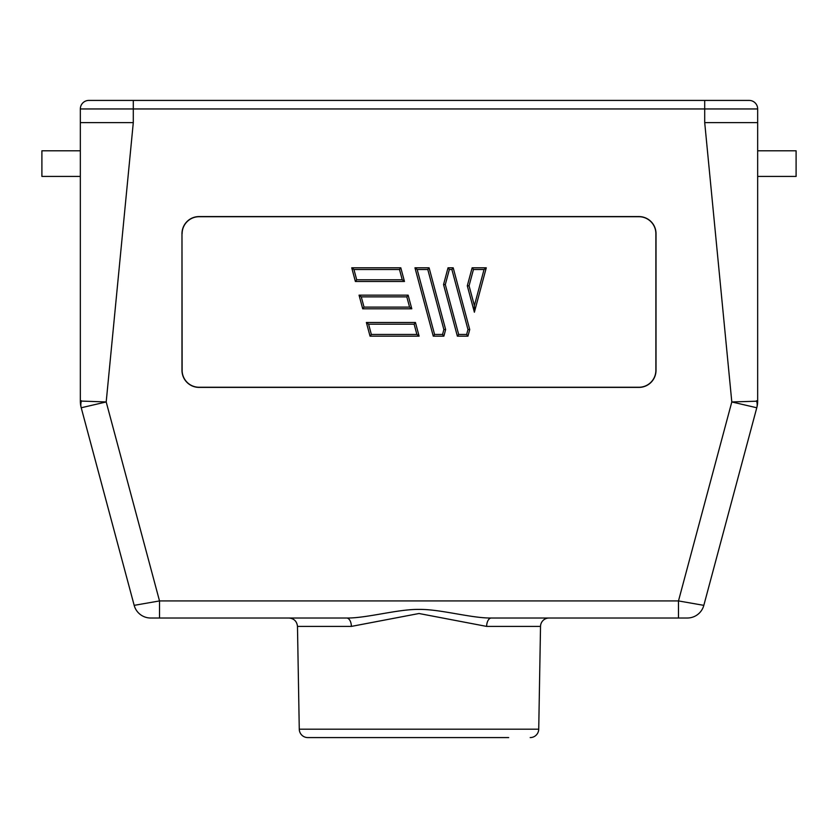 <?xml version="1.0" encoding="UTF-8"?>
<svg xmlns="http://www.w3.org/2000/svg" width="838" height="838" viewBox="0 0 838 838"><rect width="100%" height="100%" fill="white"/><g stroke="black" fill="none" stroke-linecap="round" stroke-linejoin="round"><path stroke-width="1.26" d="M508.687 737.587L307.818 737.587A8.537 8.537 0 0 1 299.271 729.196L297.48 626.405C296.893 621.304 294.054 618.507 288.942 618.015L339.998 618.015M530.182 737.587A8.537 8.537 0 0 0 538.729 729.196L299.271 729.196M704.706 100.413L88.88 100.413A8.537 8.537 0 0 0 80.333 108.95L80.333 122.62L133.294 122.62L106.196 401.957L81.223 407.76L134.174 605.35L159.513 600.93L159.513 618.015L346.607 618.015A8.537 4.756 -90 0 1 351.363 626.405L419 613.51L486.637 626.405A8.537 4.756 90 0 1 491.393 618.015L678.487 618.015L678.487 600.93L703.826 605.35L756.777 407.76L731.804 401.957L704.706 122.62L757.667 122.62L757.667 108.95A8.537 8.537 0 0 0 749.12 100.413L704.706 100.413L744.856 100.413L704.706 100.413L704.706 108.95L757.667 108.95M538.729 729.196L540.52 626.405A8.537 8.537 0 0 1 549.058 618.015L687.328 618.015A17.085 17.085 0 0 0 703.826 605.35M80.333 150.798L41.9 150.798L41.9 176.43L80.333 176.43M757.667 176.43L796.1 176.43L796.1 150.798L757.667 150.798M181.982 233.655A17.085 17.085 0 0 1 199.056 216.571L638.944 216.571A17.085 17.085 0 0 1 656.018 233.655L656.018 370.312A17.085 17.085 0 0 1 638.944 387.397L199.056 387.397A17.085 17.085 0 0 1 181.982 370.312L181.982 233.655L182.129 370.312A16.938 16.938 0 0 0 199.056 387.25L638.944 387.25A16.938 16.938 0 0 0 655.871 370.312L655.871 233.655A16.938 16.938 0 0 0 638.944 216.717L199.056 216.717A16.938 16.938 0 0 0 182.129 233.655M159.513 618.015L150.672 618.015A17.085 17.085 0 0 1 134.174 605.35L81.181 407.593A24.773 24.773 0 0 1 80.333 401.182L80.333 122.62M80.385 401.046L106.196 401.957L159.513 600.93L678.487 600.93L731.804 401.957L757.667 401.182L757.667 122.62M346.607 618.015C366.3 618.339 398.04 609.058 419.01 609.415C440.055 609.037 471.616 618.35 491.393 618.015M81.475 400.753A24.773 16.802 165 0 0 81.223 407.76L106.196 401.957M701.961 605.026L696.409 604.062M757.667 401.182A24.773 24.773 0 0 1 756.819 407.593L756.777 407.76A24.773 16.802 15 0 0 756.525 400.753M310.259 737.587L329.313 737.587M472.129 267.814L467.3 285.81L474.381 312.218L486.27 267.814L472.129 267.814L473.439 269.522L484.05 269.522L486.27 267.814M457.359 336.153L443.543 284.574L448.026 267.814L453.201 267.814L469.73 329.544L467.96 336.153L457.359 336.153L458.669 334.446L445.303 284.574L443.543 284.574M433.256 336.153L414.957 267.814L429.098 267.814L445.638 329.544L443.868 336.153L433.256 336.153L434.576 334.446L417.177 269.522L414.957 267.814M404.471 281.484L355.385 281.484L351.73 267.814L400.805 267.814L404.471 281.484L402.24 279.777L356.705 279.777L355.385 281.484M411.793 308.813L362.718 308.813L359.052 295.154L408.127 295.154L411.793 308.813L409.562 307.106L364.027 307.106L362.718 308.813M419.115 336.153L370.04 336.153L366.374 322.483L415.449 322.483L419.115 336.153L416.884 334.446L371.349 334.446L370.04 336.153M467.3 285.81L469.071 285.81L473.439 269.522M484.05 269.522L474.381 305.608L474.381 312.218M445.303 284.574L449.336 269.522L448.026 267.814M449.336 269.522L451.881 269.522L453.201 267.814M451.881 269.522L467.971 329.544L469.73 329.544M467.971 329.544L466.651 334.446L467.96 336.153M417.177 269.522L427.789 269.522L429.098 267.814M427.789 269.522L443.868 329.544L445.638 329.544M443.868 329.544L442.558 334.446L443.868 336.153M356.705 279.777L353.95 269.522L351.73 267.814M353.95 269.522L399.496 269.522L400.805 267.814M364.027 307.106L361.272 296.861L359.052 295.154M361.272 296.861L406.818 296.861L408.127 295.154M371.349 334.446L368.605 324.191L366.374 322.483M368.605 324.191L414.14 324.191L415.449 322.483M540.52 626.405L486.637 626.405M133.294 100.413L133.294 108.95L704.706 108.95L704.706 122.62M80.333 108.95L133.294 108.95L133.294 122.62M351.363 626.405L297.48 626.405M474.381 305.608L469.071 285.81M466.651 334.446L458.669 334.446M442.558 334.446L434.576 334.446M399.496 269.522L402.24 279.777M406.818 296.861L409.562 307.106M414.14 324.191L416.884 334.446"/></g></svg>
